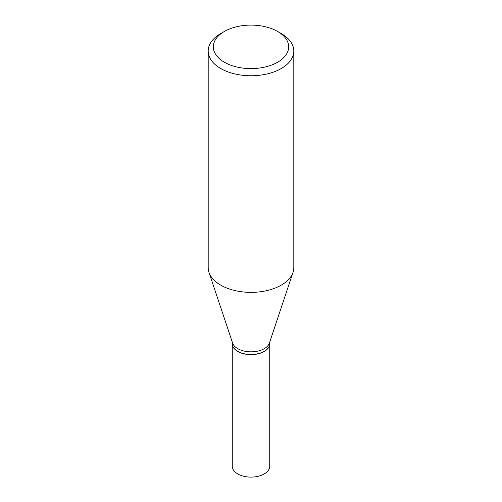 <?xml version="1.0" encoding="UTF-8"?>
<svg xmlns="http://www.w3.org/2000/svg" width="502" height="502" viewBox="0 0 502 502"><rect width="100%" height="100%" fill="white"/><g stroke="black" fill="none" stroke-linecap="round" stroke-linejoin="round"><path stroke-width="0.75" d="M232.269 343.744A18.731 10.818 0 0 0 232.269 343.814L232.269 466.295A18.731 10.818 0 0 0 237.753 473.938A18.731 10.818 0 0 0 258.166 476.285A18.731 10.818 0 0 0 269.731 466.295L269.731 343.814A18.731 10.818 0 0 0 269.731 343.744M232.269 343.814A18.731 10.818 0 0 0 237.753 351.463A18.731 10.818 0 0 0 258.166 353.81A18.731 10.818 0 0 0 269.731 343.814M264.184 351.356A18.561 10.718 0 0 1 264.127 351.394A18.561 10.718 0 0 1 237.873 351.394L237.753 351.325A18.731 10.818 0 0 0 264.247 351.325A18.731 10.818 0 0 0 269.731 343.675L269.731 342.05M224.363 31.469L220.729 33.565A42.808 24.717 0 0 0 208.192 51.047L208.192 267.654A42.808 24.717 0 0 0 208.964 272.335L232.608 343.067A18.731 10.818 0 0 0 237.753 348.664A18.731 10.818 0 0 0 256.491 351.362A18.731 10.818 0 0 0 269.392 343.067L293.036 272.335A42.808 24.717 0 0 0 293.808 267.654L293.808 51.047A42.808 24.717 0 0 0 281.271 33.565L277.637 31.469A37.669 21.749 0 0 0 224.363 31.469A37.669 21.749 0 0 0 224.363 62.229A37.669 21.749 0 0 0 277.637 62.229A37.669 21.749 0 0 0 277.637 31.469L281.271 33.565M208.192 51.047A42.808 24.717 0 0 0 220.729 68.523A42.808 24.717 0 0 0 267.384 73.876A42.808 24.717 0 0 0 293.808 51.047M208.964 272.335A42.808 24.717 0 0 0 220.729 285.13A42.808 24.717 0 0 0 263.544 291.285A42.808 24.717 0 0 0 293.036 272.335M232.269 342.05L232.269 343.675A18.731 10.818 0 0 0 237.753 351.325L237.873 351.394"/></g></svg>
